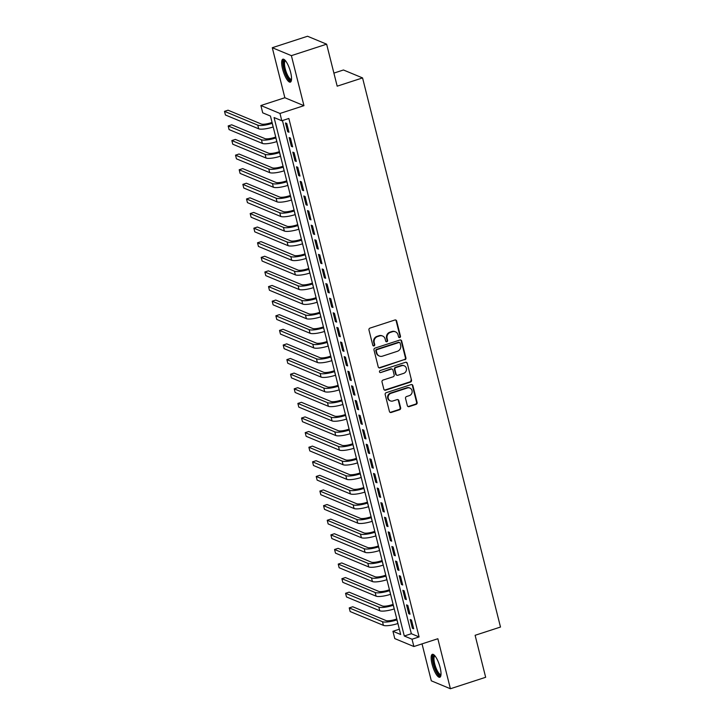 <?xml version="1.0" encoding="UTF-8"?>
<svg xmlns="http://www.w3.org/2000/svg" width="725" height="725" viewBox="0 0 725 725"><rect width="100%" height="100%" fill="white"/><g stroke="black" fill="none" stroke-linecap="round" stroke-linejoin="round"><path stroke-width="1.09" d="M399.756 337.542A1.06 0.988 112.6 0 0 400.472 336.219L396.638 320.994A1.513 1.414 112.6 0 0 394.898 320.006L369.986 328.108A1.513 1.414 112.6 0 0 368.962 329.993L372.786 345.218A1.06 0.988 112.6 0 0 374.009 345.907A1.06 0.988 112.6 0 0 374.725 344.593L374.227 342.617A4.857 4.522 112.6 0 1 377.507 336.59L379.583 335.92A4.857 4.522 112.6 0 1 385.165 339.064L385.664 341.04A1.06 0.988 112.6 0 0 386.878 341.729A1.06 0.988 112.6 0 0 387.594 340.406L387.105 338.439A4.857 4.522 112.6 0 1 390.376 332.413L392.452 331.733A4.857 4.522 112.6 0 1 398.034 334.877L398.532 336.853A1.06 0.988 112.6 0 0 399.756 337.542M398.85 337.37A1.06 0.988 112.6 0 0 399.955 336.01L396.131 320.776A1.513 1.414 112.6 0 0 395.569 319.961M373.112 345.743A1.06 0.988 112.6 0 0 374.209 344.375L373.719 342.408L374.227 342.617M385.981 341.557A1.06 0.988 112.6 0 0 387.077 340.188L386.588 338.222L387.105 338.439M440.111 667.471A12.053 3.407 -108 0 0 432.363 654.331A12.053 3.407 -108 0 0 432.064 664.127A12.053 3.407 -108 0 0 439.821 677.259A12.053 3.407 -108 0 0 440.111 667.471M290.625 72.337A12.053 3.407 -108 0 0 282.877 59.196A12.053 3.407 -108 0 0 282.578 68.993A12.053 3.407 -108 0 0 290.326 82.133A12.053 3.407 -108 0 0 290.625 72.337M407.359 405.656A1.513 1.414 112.6 0 0 409.099 406.643L416.087 404.369A1.513 1.414 112.6 0 0 417.111 402.484L412.86 385.573A1.513 1.414 112.6 0 0 411.12 384.585L386.208 392.687A1.513 1.414 112.6 0 0 385.183 394.572L389.434 411.483A1.513 1.414 112.6 0 0 391.174 412.471L399.62 409.725A1.513 1.414 112.6 0 0 400.644 407.84L398.822 400.599A1.513 1.414 112.6 0 0 397.083 399.62L392.896 400.979A4.06 3.788 112.6 0 1 388.12 397.01A4.06 3.788 112.6 0 1 390.965 393.312L407.368 387.975A4.06 3.788 112.6 0 1 412.144 391.944A4.06 3.788 112.6 0 1 409.299 395.651L406.562 396.539A1.513 1.414 112.6 0 0 405.538 398.424L407.359 405.656M412.036 639.223L413.875 646.528L394.772 638.589L392.941 631.285L400.68 634.502L270.452 116.045L262.713 112.828L260.882 105.524L279.977 113.463L281.808 120.758L274.068 117.55L404.296 636.006L412.036 639.223L419.086 636.931L288.858 118.474L281.808 120.758M326.631 44.18L291.387 55.644L272.283 47.714L307.536 36.25L326.631 44.18L337.179 86.175L362.563 77.919L500.495 627.043L475.111 635.299L485.659 677.286L450.406 688.75L437.846 638.734L413.875 646.528M272.283 47.714L284.853 97.73L303.947 105.669L291.387 55.644M303.947 105.669L279.977 113.463M404.894 359.79A1.513 1.414 112.6 0 0 405.918 357.905L401.668 340.986A1.513 1.414 112.6 0 0 399.919 340.007L375.006 348.109A1.513 1.414 112.6 0 0 373.982 349.985L378.233 366.904A1.513 1.414 112.6 0 0 379.982 367.883L404.378 359.573A1.513 1.414 112.6 0 0 405.402 357.688L401.152 340.777A1.513 1.414 112.6 0 0 400.599 339.962M407.269 363.279L411.51 380.199A1.513 1.414 112.6 0 1 410.486 382.075L385.582 390.177A1.513 1.414 112.6 0 1 383.833 389.198L382.012 381.957A1.513 1.414 112.6 0 1 383.036 380.072L393.14 376.792A1.513 1.414 112.6 0 0 394.164 374.907L392.959 370.103A1.513 1.414 112.6 0 0 391.219 369.116L380.697 372.541A1.06 0.988 112.6 0 1 379.447 371.499A1.06 0.988 112.6 0 1 380.19 370.529L405.52 362.292A1.513 1.414 112.6 0 1 407.269 363.279L411.51 380.199M422.032 643.873L431.312 680.82L450.406 688.75M288.967 132.249L286.774 123.486L285.478 122.951L287.68 131.714L288.967 132.249M292.637 146.858L290.435 138.094L289.148 137.56L291.35 146.314L292.637 146.858M296.308 161.458L294.105 152.694L292.818 152.159L295.021 160.923L296.308 161.458M299.978 176.066L297.776 167.303L296.489 166.768L298.682 175.532L299.978 176.066M303.648 190.666L301.446 181.903L300.15 181.368L302.352 190.131L303.648 190.666M307.309 205.275L305.116 196.511L303.82 195.977L306.022 204.74L307.309 205.275M310.98 219.874L308.778 211.111L307.491 210.576L309.693 219.34L310.98 219.874M314.65 234.483L312.448 225.72L311.161 225.185L313.363 233.948L314.65 234.483M318.32 249.083L316.118 240.319L314.822 239.785L317.024 248.548L318.32 249.083M321.991 263.692L319.788 254.928L318.493 254.393L320.695 263.157L321.991 263.692M325.652 278.291L323.45 269.528L322.163 268.993L324.365 277.757L325.652 278.291M329.322 292.9L327.12 284.137L325.833 283.602L328.035 292.365L329.322 292.9M332.993 307.5L330.79 298.745L329.503 298.202L331.706 306.965L332.993 307.5M336.663 322.108L334.461 313.345L333.165 312.81L335.367 321.574L336.663 322.108M340.324 336.717L338.131 327.954L336.835 327.41L339.037 336.173L340.324 336.717M343.994 351.317L341.792 342.553L340.505 342.019L342.708 350.782L343.994 351.317M347.665 365.926L345.462 357.162L344.176 356.618L346.378 365.382L347.665 365.926M351.335 380.525L349.133 371.762L347.846 371.227L350.039 379.991L351.335 380.525M355.005 395.134L352.803 386.371L351.507 385.836L353.709 394.59L355.005 395.134M358.667 409.734L356.473 400.97L355.178 400.436L357.38 409.199L358.667 409.734M362.337 424.343L360.135 415.579L358.848 415.044L361.05 423.808L362.337 424.343M366.007 438.942L363.805 430.179L362.518 429.644L364.72 438.407L366.007 438.942M369.678 453.551L367.475 444.788L366.188 444.253L368.382 453.016L369.678 453.551M373.348 468.151L371.146 459.387L369.85 458.853L372.052 467.616L373.348 468.151M377.009 482.759L374.807 473.996L373.52 473.461L375.722 482.225L377.009 482.759M380.679 497.359L378.477 488.596L377.19 488.061L379.392 496.824L380.679 497.359M384.35 511.968L382.147 503.204L380.861 502.67L383.063 511.433L384.35 511.968M388.02 526.567L385.818 517.804L384.522 517.269L386.724 526.033L388.02 526.567M391.69 541.176L389.488 532.413L388.192 531.878L390.394 540.642L391.69 541.176M395.352 555.776L393.149 547.022L391.862 546.478L394.065 555.241L395.352 555.776M399.022 570.385L396.82 561.621L395.533 561.087L397.735 569.85L399.022 570.385M402.692 584.993L400.49 576.23L399.203 575.686L401.396 584.45L402.692 584.993M406.362 599.593L404.16 590.83L402.864 590.295L405.067 599.058L406.362 599.593M410.024 614.202L407.831 605.438L406.535 604.895L408.737 613.658L410.024 614.202M282.451 120.558L411.347 633.713L419.086 636.931M410.205 619.503L412.407 628.267L413.694 628.802L411.492 620.038L410.205 619.503M362.563 77.919L343.46 69.99L333.899 73.098M399.348 629.2L392.941 631.285M284.853 97.73L260.882 105.524M411.347 633.713L404.296 636.006M287.68 131.714L288.749 131.37M291.35 146.314L292.42 145.97M295.021 160.923L296.09 160.578M298.682 175.532L299.751 175.178M302.352 190.131L303.422 189.787M306.022 204.74L307.092 204.387M309.693 219.34L310.762 218.995M313.363 233.948L314.423 233.595M317.024 248.548L318.094 248.204M320.695 263.157L321.764 262.803M324.365 277.757L325.434 277.412M328.035 292.365L329.105 292.012M331.706 306.965L332.766 306.621M335.367 321.574L336.436 321.22M339.037 336.173L340.107 335.829M342.708 350.782L343.777 350.438M346.378 365.382L347.447 365.038M350.039 379.991L351.108 379.646M353.709 394.59L354.779 394.246M357.38 409.199L358.449 408.855M361.05 423.808L362.119 423.454M364.72 438.407L365.79 438.063M368.382 453.016L369.451 452.663M372.052 467.616L373.121 467.272M375.722 482.225L376.792 481.871M379.392 496.824L380.462 496.48M383.063 511.433L384.123 511.08M386.724 526.033L387.793 525.688M390.394 540.642L391.464 540.288M394.065 555.241L395.134 554.897M397.735 569.85L398.804 569.497M401.396 584.45L402.466 584.105M405.067 599.058L406.136 598.714M408.737 613.658L409.806 613.314M412.407 628.267L413.477 627.923M395.469 331.833L394.953 331.624A4.857 4.522 112.6 0 0 391.935 331.515L392.452 331.733M386.588 338.222A4.857 4.522 112.6 0 1 389.86 332.195L391.935 331.515M382.601 336.019L382.084 335.811A4.857 4.522 112.6 0 0 379.066 335.702L379.583 335.92M373.719 342.408A4.857 4.522 112.6 0 1 376.991 336.382L379.066 335.702M378.794 367.72A1.513 1.414 112.6 0 0 379.465 367.675L404.378 359.573M400.127 343.197A1.06 0.988 112.6 0 0 398.904 342.508L377.036 349.613A1.06 0.988 112.6 0 0 376.32 350.936L376.846 353.012A4.857 4.522 112.6 0 0 382.419 356.165L397.373 351.299A4.857 4.522 112.6 0 0 400.644 345.272L400.127 343.197M399.566 342.526L399.049 342.318A1.06 0.988 112.6 0 0 398.388 342.291L398.904 342.508M379.411 356.057L378.894 355.839A4.857 4.522 112.6 0 1 376.329 352.803L375.804 350.719A1.06 0.988 112.6 0 1 376.52 349.405L398.388 342.291M384.386 390.014A1.513 1.414 112.6 0 0 385.066 389.968L409.978 381.867A1.513 1.414 112.6 0 0 410.993 379.982M392.162 369.152L391.645 368.934A1.513 1.414 112.6 0 0 390.702 368.907L380.697 372.541M403.626 373.375A4.06 3.788 112.6 0 0 404.224 365.799A4.06 3.788 112.6 0 0 401.704 365.708L395.923 367.584A1.513 1.414 112.6 0 0 394.898 369.469L396.104 374.272A1.513 1.414 112.6 0 0 397.853 375.26L403.626 373.375M404.224 365.799L403.707 365.581A4.06 3.788 112.6 0 0 401.188 365.491L401.704 365.708M396.91 375.224L396.394 375.006A1.513 1.414 112.6 0 1 395.587 374.064L394.382 369.261A1.513 1.414 112.6 0 1 395.406 367.376L401.188 365.491M406.752 363.062A1.513 1.414 112.6 0 0 406.19 362.246M409.888 388.065L409.371 387.848A4.06 3.788 112.6 0 0 406.852 387.766L407.368 387.975M390.376 400.889L389.86 400.68A4.06 3.788 112.6 0 1 390.449 393.095L406.852 387.766M389.987 412.298A1.513 1.414 112.6 0 0 390.657 412.253L399.103 409.507A1.513 1.414 112.6 0 0 400.127 407.631L398.306 400.39A1.513 1.414 112.6 0 0 397.753 399.575M407.912 406.471A1.513 1.414 112.6 0 0 408.583 406.426L415.57 404.151A1.513 1.414 112.6 0 0 416.594 402.275L412.344 385.356A1.513 1.414 112.6 0 0 411.791 384.54M272.056 122.434L270.933 122.797A7.73 1.74 165.9 0 1 261.299 124.02L228.031 110.2L224.505 111.342L257.774 125.162A11.591 2.619 -14.1 0 0 272.219 123.341L272.283 123.313M224.505 111.342L225.43 114.994L258.698 128.814A11.591 2.619 -14.1 0 0 273.144 126.984L273.198 126.966M291.486 79.786A10.431 2.945 72 0 1 284.245 68.848A10.431 2.945 72 0 1 285.188 60.411M285.559 60.855A9.661 2.728 -108 0 0 285.451 60.882A9.661 2.728 -108 0 0 285.206 68.73A9.661 2.728 -108 0 0 291.423 79.252A9.661 2.728 -108 0 0 291.532 79.215M283.566 59.214A11.981 3.389 -108 0 0 283.729 68.639A11.981 3.389 -108 0 0 290.888 81.717M440.972 674.921A10.431 2.945 72 0 1 435.308 668.785A10.431 2.945 72 0 1 433.333 656.17A10.431 2.945 72 0 1 434.674 655.545M435.045 655.989A9.661 2.728 -108 0 0 434.937 656.016A9.661 2.728 -108 0 0 434.32 656.623A9.661 2.728 -108 0 0 435.779 667.344A9.661 2.728 -108 0 0 440.909 674.386A9.661 2.728 -108 0 0 441.017 674.341M433.052 654.34A11.981 3.389 -108 0 0 432.752 654.802A11.981 3.389 -108 0 0 434.239 667.208A11.981 3.389 -108 0 0 440.374 676.842M275.727 137.034L274.603 137.406A7.73 1.74 165.9 0 1 264.969 138.629L231.701 124.809L228.176 125.951L261.444 139.771A11.591 2.619 -14.1 0 0 275.89 137.94L275.953 137.922M228.176 125.951L229.091 129.603L262.359 143.423A11.591 2.619 -14.1 0 0 276.805 141.593L276.868 141.574M279.397 151.643L278.273 152.005A7.73 1.74 165.9 0 1 268.64 153.229L235.371 139.408L231.846 140.559L265.114 154.38A11.591 2.619 -14.1 0 0 279.56 152.549L279.623 152.522M231.846 140.559L232.761 144.203L266.03 158.023A11.591 2.619 -14.1 0 0 280.475 156.192L280.539 156.174M283.067 166.252L281.934 166.614A7.73 1.74 165.9 0 1 272.31 167.837L239.042 154.017L235.516 155.159L268.785 168.979A11.591 2.619 -14.1 0 0 283.23 167.149L283.285 167.131M235.516 155.159L236.432 158.811L269.7 172.632A11.591 2.619 -14.1 0 0 284.146 170.801L284.2 170.783M286.737 180.851L285.605 181.214A7.73 1.74 165.9 0 1 275.98 182.437L242.712 168.617L239.187 169.768L272.455 183.588A11.591 2.619 -14.1 0 0 286.901 181.757L286.955 181.739M239.187 169.768L240.102 173.411L273.37 187.231A11.591 2.619 -14.1 0 0 287.816 185.41L287.87 185.382M290.399 195.46L289.275 195.823A7.73 1.74 165.9 0 1 279.642 197.046L246.373 183.226L242.848 184.368L276.116 198.188A11.591 2.619 -14.1 0 0 290.562 196.357L290.625 196.339M242.848 184.368L243.772 188.02L277.041 201.84A11.591 2.619 -14.1 0 0 291.486 200.009L291.541 199.991M294.069 210.06L292.945 210.431A7.73 1.74 165.9 0 1 283.312 211.646L250.043 197.825L246.518 198.976L279.787 212.797A11.591 2.619 -14.1 0 0 294.232 210.966L294.296 210.948M246.518 198.976L247.433 202.628L280.702 216.449A11.591 2.619 -14.1 0 0 295.147 214.618L295.211 214.591M297.739 224.668L296.616 225.031A7.73 1.74 165.9 0 1 286.982 226.254L253.714 212.434L250.188 213.576L283.457 227.396A11.591 2.619 -14.1 0 0 297.903 225.566L297.957 225.547M250.188 213.576L251.104 217.228L284.372 231.048A11.591 2.619 -14.1 0 0 298.818 229.218L298.881 229.2M301.41 239.268L300.277 239.64A7.73 1.74 165.9 0 1 290.653 240.854L257.384 227.034L253.859 228.185L287.127 242.005A11.591 2.619 -14.1 0 0 301.573 240.174L301.627 240.156M253.859 228.185L254.774 231.837L288.042 245.657A11.591 2.619 -14.1 0 0 302.488 243.827L302.542 243.808M305.08 253.877L303.947 254.239A7.73 1.74 165.9 0 1 294.314 255.463L261.054 241.642L257.529 242.784L290.798 256.605A11.591 2.619 -14.1 0 0 305.243 254.774L305.298 254.756M257.529 242.784L258.444 246.437L291.713 260.257A11.591 2.619 -14.1 0 0 306.158 258.426L306.213 258.408M308.741 268.477L307.618 268.848A7.73 1.74 165.9 0 1 297.984 270.062L264.716 256.242L261.19 257.393L294.459 271.213A11.591 2.619 -14.1 0 0 308.904 269.383L308.968 269.365M261.19 257.393L262.115 261.045L295.374 274.866A11.591 2.619 -14.1 0 0 309.829 273.035L309.883 273.017M312.412 283.085L311.288 283.448A7.73 1.74 165.9 0 1 301.654 284.671L268.386 270.851L264.861 271.993L298.129 285.813A11.591 2.619 -14.1 0 0 312.575 283.983L312.638 283.964M264.861 271.993L265.776 275.645L299.044 289.465A11.591 2.619 -14.1 0 0 313.49 287.635L313.553 287.617M316.082 297.685L314.958 298.057A7.73 1.74 165.9 0 1 305.325 299.271L272.056 285.451L268.531 286.602L301.799 300.422A11.591 2.619 -14.1 0 0 316.245 298.591L316.299 298.573M268.531 286.602L269.446 290.254L302.715 304.074A11.591 2.619 -14.1 0 0 317.16 302.243L317.224 302.225M319.752 312.294L318.619 312.656A7.73 1.74 165.9 0 1 308.995 313.88L275.727 300.059L272.201 301.201L305.47 315.022A11.591 2.619 -14.1 0 0 319.915 313.191L319.97 313.173M272.201 301.201L273.117 304.853L306.385 318.674A11.591 2.619 -14.1 0 0 320.831 316.843L320.885 316.825M323.413 326.893L322.29 327.265A7.73 1.74 165.9 0 1 312.656 328.479L279.388 314.659L275.862 315.81L309.131 329.63A11.591 2.619 -14.1 0 0 323.586 327.8L323.64 327.782M275.862 315.81L276.787 319.462L310.055 333.282A11.591 2.619 -14.1 0 0 324.501 331.452L324.555 331.434M327.084 341.502L325.96 341.865A7.73 1.74 165.9 0 1 316.327 343.088L283.058 329.268L279.533 330.41L312.801 344.23A11.591 2.619 -14.1 0 0 327.247 342.399L327.31 342.381M279.533 330.41L280.448 334.062L313.717 347.882A11.591 2.619 -14.1 0 0 328.162 346.052L328.226 346.033M330.754 356.102L329.63 356.473A7.73 1.74 165.9 0 1 319.997 357.688L286.728 343.868L283.203 345.018L316.472 358.839A11.591 2.619 -14.1 0 0 330.917 357.008L330.981 356.99M283.203 345.018L284.118 348.671L317.387 362.491A11.591 2.619 -14.1 0 0 331.833 360.66L331.896 360.642M334.424 370.711L333.292 371.073A7.73 1.74 165.9 0 1 323.667 372.297L290.399 358.476L286.873 359.618L320.142 373.438A11.591 2.619 -14.1 0 0 334.587 371.617L334.642 371.59M286.873 359.618L287.789 363.27L321.057 377.091A11.591 2.619 -14.1 0 0 335.503 375.26L335.566 375.242M338.095 385.31L336.962 385.682A7.73 1.74 165.9 0 1 327.337 386.905L294.069 373.085L290.544 374.227L323.812 388.047A11.591 2.619 -14.1 0 0 338.258 386.217L338.312 386.198M290.544 374.227L291.459 377.879L324.728 391.699A11.591 2.619 -14.1 0 0 339.173 389.869L339.228 389.851M341.756 399.919L340.632 400.282A7.73 1.74 165.9 0 1 330.999 401.505L297.73 387.685L294.205 388.836L327.473 402.656A11.591 2.619 -14.1 0 0 341.919 400.825L341.983 400.798M294.205 388.836L295.129 392.479L328.398 406.299A11.591 2.619 -14.1 0 0 342.843 404.468L342.898 404.45M345.426 414.528L344.303 414.89A7.73 1.74 165.9 0 1 334.669 416.114L301.401 402.293L297.875 403.435L331.144 417.256A11.591 2.619 -14.1 0 0 345.589 415.425L345.653 415.407M297.875 403.435L298.791 407.087L332.059 420.908A11.591 2.619 -14.1 0 0 346.505 419.077L346.568 419.059M349.097 429.127L347.973 429.49A7.73 1.74 165.9 0 1 338.339 430.713L305.071 416.893L301.546 418.044L334.814 431.864A11.591 2.619 -14.1 0 0 349.26 430.034L349.314 430.016M301.546 418.044L302.461 421.687L335.729 435.507A11.591 2.619 -14.1 0 0 350.175 433.686L350.238 433.659M352.767 443.736L351.634 444.099A7.73 1.74 165.9 0 1 342.01 445.322L308.741 431.502L305.216 432.644L338.484 446.464A11.591 2.619 -14.1 0 0 352.93 444.633L352.984 444.615M305.216 432.644L306.131 436.296L339.4 450.116A11.591 2.619 -14.1 0 0 353.845 448.286L353.9 448.267M356.437 458.336L355.304 458.708A7.73 1.74 165.9 0 1 345.671 459.922L312.412 446.102L308.886 447.252L342.155 461.073A11.591 2.619 -14.1 0 0 356.6 459.242L356.655 459.224M308.886 447.252L309.802 450.905L343.07 464.725A11.591 2.619 -14.1 0 0 357.516 462.894L357.57 462.867M360.098 472.945L358.975 473.307A7.73 1.74 165.9 0 1 349.341 474.531L316.073 460.71L312.548 461.852L345.816 475.673A11.591 2.619 -14.1 0 0 360.262 473.842L360.325 473.824M312.548 461.852L313.472 465.504L346.74 479.325A11.591 2.619 -14.1 0 0 361.186 477.494L361.24 477.476M363.769 487.544L362.645 487.916A7.73 1.74 165.9 0 1 353.012 489.13L319.743 475.31L316.218 476.461L349.486 490.281A11.591 2.619 -14.1 0 0 363.932 488.451L363.995 488.433M316.218 476.461L317.133 480.113L350.402 493.933A11.591 2.619 -14.1 0 0 364.847 492.103L364.911 492.085M367.439 502.153L366.315 502.516A7.73 1.74 165.9 0 1 356.682 503.739L323.413 489.919L319.888 491.061L353.157 504.881A11.591 2.619 -14.1 0 0 367.602 503.05L367.657 503.032M319.888 491.061L320.803 494.713L354.072 508.533A11.591 2.619 -14.1 0 0 368.517 506.702L368.581 506.684M371.109 516.753L369.977 517.124A7.73 1.74 165.9 0 1 360.352 518.339L327.084 504.518L323.558 505.669L356.827 519.49A11.591 2.619 -14.1 0 0 371.272 517.659L371.327 517.641M323.558 505.669L324.474 509.322L357.742 523.142A11.591 2.619 -14.1 0 0 372.188 521.311L372.242 521.293M374.78 531.362L373.647 531.724A7.73 1.74 165.9 0 1 364.013 532.947L330.745 519.127L327.229 520.269L360.488 534.089A11.591 2.619 -14.1 0 0 374.943 532.259L374.997 532.241M327.229 520.269L328.144 523.921L361.413 537.742A11.591 2.619 -14.1 0 0 375.858 535.911L375.913 535.893M378.441 545.961L377.317 546.333A7.73 1.74 165.9 0 1 367.684 547.547L334.415 533.727L330.89 534.878L364.158 548.698A11.591 2.619 -14.1 0 0 378.604 546.868L378.667 546.849M330.89 534.878L331.814 538.53L365.074 552.35A11.591 2.619 -14.1 0 0 379.528 550.52L379.583 550.502M382.111 560.57L380.987 560.933A7.73 1.74 165.9 0 1 371.354 562.156L338.086 548.336L334.56 549.478L367.829 563.298A11.591 2.619 -14.1 0 0 382.274 561.467L382.338 561.449M334.56 549.478L335.476 553.13L368.744 566.95A11.591 2.619 -14.1 0 0 383.19 565.119L383.253 565.101M385.782 575.17L384.658 575.541A7.73 1.74 165.9 0 1 375.024 576.756L341.756 562.935L338.231 564.086L371.499 577.907A11.591 2.619 -14.1 0 0 385.945 576.076L385.999 576.058M338.231 564.086L339.146 567.738L372.414 581.559A11.591 2.619 -14.1 0 0 386.86 579.728L386.923 579.71M389.452 589.778L388.319 590.141A7.73 1.74 165.9 0 1 378.695 591.364L345.426 577.544L341.901 578.686L375.169 592.506A11.591 2.619 -14.1 0 0 389.615 590.676L389.669 590.658M341.901 578.686L342.816 582.338L376.085 596.158A11.591 2.619 -14.1 0 0 390.53 594.328L390.585 594.31M393.113 604.378L391.989 604.75A7.73 1.74 165.9 0 1 382.356 605.964L349.087 592.144L345.562 593.295L378.831 607.115A11.591 2.619 -14.1 0 0 393.276 605.284L393.34 605.266M345.562 593.295L346.487 596.947L379.755 610.767A11.591 2.619 -14.1 0 0 394.201 608.937L394.255 608.918M396.783 618.987L395.66 619.349A7.73 1.74 165.9 0 1 386.026 620.573L352.758 606.752L349.233 607.894L382.501 621.715A11.591 2.619 -14.1 0 0 396.947 619.884L397.01 619.866M349.233 607.894L350.148 611.547L383.416 625.367A11.591 2.619 -14.1 0 0 397.862 623.536L397.925 623.518M399.955 336.01L400.472 336.219M374.209 344.375L374.725 344.593M387.077 340.188L387.594 340.406M389.86 332.195L390.376 332.413M376.991 336.382L377.507 336.59M396.131 320.776L396.638 320.994M379.465 367.675L379.982 367.883M401.152 340.777L401.668 340.986M405.402 357.688L405.918 357.905M376.52 349.405L377.036 349.613M375.804 350.719L376.32 350.936M376.329 352.803L376.846 353.012M409.978 381.867L410.486 382.075M385.066 389.968L385.582 390.177M390.702 368.907L391.219 369.116M395.406 367.376L395.923 367.584M394.382 369.261L394.898 369.469M395.587 374.064L396.104 374.272M390.449 393.095L390.965 393.312M398.306 400.39L398.822 400.599M400.127 407.631L400.644 407.84M399.103 409.507L399.62 409.725M390.657 412.253L391.174 412.471M412.344 385.356L412.86 385.573M416.594 402.275L417.111 402.484M415.57 404.151L416.087 404.369M408.583 406.426L409.099 406.643M272.219 123.341L273.144 126.984M257.774 125.162L258.698 128.814M275.89 137.94L276.805 141.593M261.444 139.771L262.359 143.423M279.56 152.549L280.475 156.192M265.114 154.38L266.03 158.023M283.23 167.149L284.146 170.801M268.785 168.979L269.7 172.632M286.901 181.757L287.816 185.41M272.455 183.588L273.37 187.231M290.562 196.357L291.486 200.009M276.116 198.188L277.041 201.84M294.232 210.966L295.147 214.618M279.787 212.797L280.702 216.449M297.903 225.566L298.818 229.218M283.457 227.396L284.372 231.048M301.573 240.174L302.488 243.827M287.127 242.005L288.042 245.657M305.243 254.774L306.158 258.426M290.798 256.605L291.713 260.257M308.904 269.383L309.829 273.035M294.459 271.213L295.374 274.866M312.575 283.983L313.49 287.635M298.129 285.813L299.044 289.465M316.245 298.591L317.16 302.243M301.799 300.422L302.715 304.074M319.915 313.191L320.831 316.843M305.47 315.022L306.385 318.674M323.586 327.8L324.501 331.452M309.131 329.63L310.055 333.282M327.247 342.399L328.162 346.052M312.801 344.23L313.717 347.882M330.917 357.008L331.833 360.66M316.472 358.839L317.387 362.491M334.587 371.617L335.503 375.26M320.142 373.438L321.057 377.091M338.258 386.217L339.173 389.869M323.812 388.047L324.728 391.699M341.919 400.825L342.843 404.468M327.473 402.656L328.398 406.299M345.589 415.425L346.505 419.077M331.144 417.256L332.059 420.908M349.26 430.034L350.175 433.686M334.814 431.864L335.729 435.507M352.93 444.633L353.845 448.286M338.484 446.464L339.4 450.116M356.6 459.242L357.516 462.894M342.155 461.073L343.07 464.725M360.262 473.842L361.186 477.494M345.816 475.673L346.74 479.325M363.932 488.451L364.847 492.103M349.486 490.281L350.402 493.933M367.602 503.05L368.517 506.702M353.157 504.881L354.072 508.533M371.272 517.659L372.188 521.311M356.827 519.49L357.742 523.142M374.943 532.259L375.858 535.911M360.488 534.089L361.413 537.742M378.604 546.868L379.528 550.52M364.158 548.698L365.074 552.35M382.274 561.467L383.19 565.119M367.829 563.298L368.744 566.95M385.945 576.076L386.86 579.728M371.499 577.907L372.414 581.559M389.615 590.676L390.53 594.328M375.169 592.506L376.085 596.158M393.276 605.284L394.201 608.937M378.831 607.115L379.755 610.767M396.947 619.884L397.862 623.536M382.501 621.715L383.416 625.367"/></g></svg>
